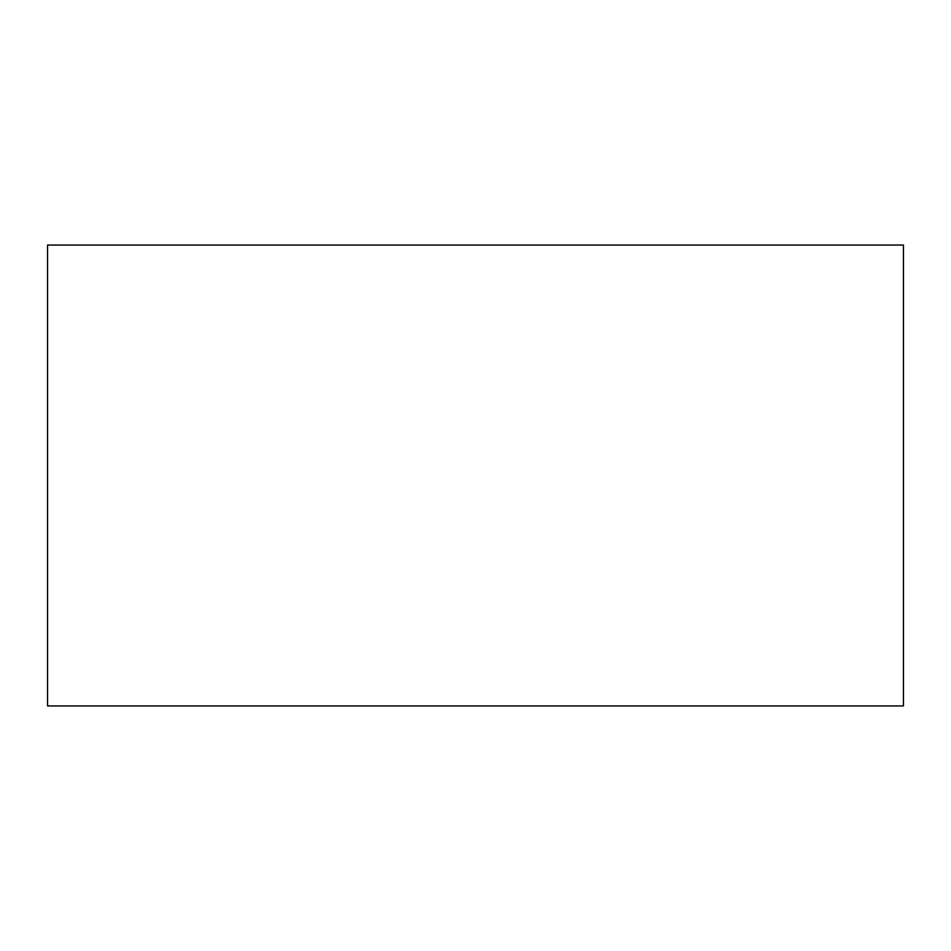 <?xml version="1.0" encoding="UTF-8"?>
<svg xmlns="http://www.w3.org/2000/svg" width="951" height="951" viewBox="0 0 951 951"><rect width="100%" height="100%" fill="white"/><g stroke="black" fill="none" stroke-linecap="round" stroke-linejoin="round"><path stroke-width="0.71" stroke-dasharray="4.75 3.57" d="M903.45 705.939L903.45 245.061L47.55 245.061L47.55 705.939L903.45 705.939"/><path stroke-width="1.43" d="M903.45 705.939L903.45 245.061L47.55 245.061L47.55 705.939L903.45 705.939"/></g></svg>

